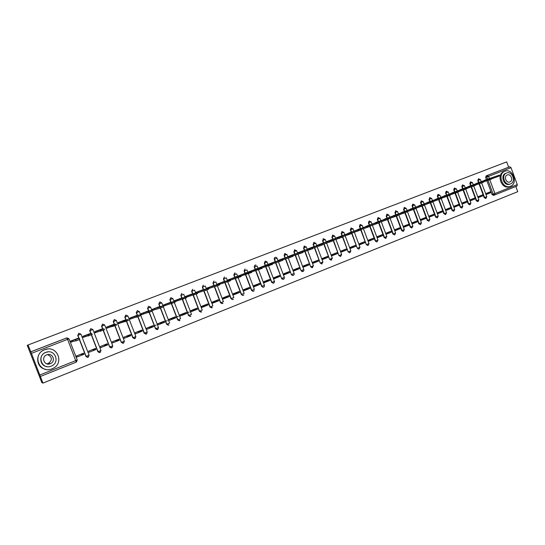 <?xml version="1.0" encoding="UTF-8"?>
<svg xmlns="http://www.w3.org/2000/svg" width="545" height="545" viewBox="0 0 545 545"><rect width="100%" height="100%" fill="white"/><g stroke="black" fill="none" stroke-linecap="round" stroke-linejoin="round"><path stroke-width="0.82" d="M79.052 338.479L77.833 335.352L78.848 333.247L77.737 335.373L78.8 333.261L80.919 334.153L89.108 355.204L88.283 357.248L86.035 356.43L79.475 339.576M91.09 333.744L89.898 330.686L90.817 328.621L89.707 330.74L90.763 328.642L92.868 329.534L89.816 330.713L91.001 333.758M102.814 329.105L101.663 326.128L102.658 324.05L101.54 326.155L102.596 324.071L104.674 324.956L112.754 345.782L109.838 346.961L111.97 347.785L109.749 346.974L103.284 330.318M114.586 324.493L113.449 321.57L114.355 319.527L113.244 321.625L114.293 319.547L116.358 320.44L113.374 321.591L114.505 324.513M126.065 319.983L124.955 317.108L125.725 315.119L124.819 317.142L125.868 315.078L127.905 315.964L135.875 336.558L135.133 338.527L132.939 337.73L126.556 321.25M137.333 310.643L136.257 312.714L137.306 310.657L139.322 311.542L136.407 312.673L137.504 315.507M148.615 306.283L147.579 308.334L148.621 306.29L150.618 307.169L158.486 327.545L155.679 328.676L157.791 329.466L155.611 328.69L149.316 312.374M159.828 301.957L158.772 304.001L159.896 301.937L161.79 302.85L162.962 305.888M170.885 297.686L169.842 299.716L170.878 297.686L172.84 298.571L170.02 299.661L171.069 302.393M181.819 293.462L180.79 295.472L181.928 293.421L181.029 295.404L183.767 294.334L184.898 297.277M192.63 289.286L191.622 291.282L192.658 289.272L191.867 291.207L194.579 290.151M203.326 285.151L202.338 287.133L203.374 285.137L202.583 287.058L205.274 286.009M213.906 281.063L212.945 283.025L213.974 281.036L213.19 282.95L215.861 281.915M224.377 277.017L223.43 278.965L224.458 276.989L223.682 278.883L226.325 277.861M234.732 273.011L233.812 274.946L235.086 272.909L234.064 274.864L236.687 273.849L237.743 276.608M244.984 269.053L244.078 270.974L245.1 269.012L244.33 270.892L246.94 269.884M255.135 265.129L254.243 267.036L255.264 265.088L255.918 265.006C254.74 265.081 254.27 265.735 254.495 266.955L257.077 265.953L258.112 268.658M265.17 261.253L264.557 263.058L265.388 261.178M275.109 257.41L274.367 257.983L274.251 259.291L274.625 257.894L275.341 257.335M284.946 253.609L284.49 253.854L284.374 255.387L285.185 253.527M294.682 249.848L294.13 251.613L294.927 249.767M304.314 246.129L303.79 247.873L304.573 246.033M313.859 242.443L313.348 244.167L314.124 242.348M323.301 238.792L322.81 240.509L323.58 238.696M332.648 235.181L332.178 236.877L332.934 235.079M341.906 231.605L341.456 233.287L342.199 231.502M351.069 228.062L350.319 229.84L351.368 227.96M360.143 224.554L359.407 226.325L360.456 224.451M369.129 221.086L368.4 222.844L369.449 220.977M378.026 217.646L377.31 219.39L378.353 217.537M386.834 214.246L386.473 215.861L387.168 214.124M395.561 210.874L395.214 212.475L395.902 210.752M404.206 207.536L403.872 209.123L404.547 207.413M412.763 204.225L412.088 205.928L413.117 204.103M421.244 200.948L420.577 202.645L421.598 200.826M429.637 197.706L429.351 199.259L429.998 197.576M437.955 194.497L437.308 196.166L437.683 196.03L438.323 194.361M446.198 191.309L445.558 192.971L446.566 191.179M454.36 188.154L453.726 189.81L454.108 189.674L454.734 188.018M462.446 185.034L461.819 186.676L462.828 184.898M470.458 181.935L469.844 183.57L470.846 181.798M478.415 178.862L477.788 180.49L478.183 180.354L478.789 178.733M27.25 345.298L506.693 161.899L27.25 345.298L41.842 382.61L42.926 383.101L517.75 191.69L515.829 186.513M42.926 383.101L30.833 351.818L66.899 337.886L68.99 338.806L31.521 353.344M28.061 345.101L30.833 351.818L66.613 337.954L67.587 339.378L76.286 362.125L40.466 376.438L76.293 362.118M494.492 195.021L493.409 195.369L492.019 194.538L486.903 180.783M486.453 179.584L485.663 177.445L486.794 177.043L487.325 175.449L509.82 166.756L511.019 167.683L517.3 184.605L516.994 186.043L494.683 194.953M508.649 167.179L486.215 175.844L509.827 166.756L508.649 167.179L506.693 161.899M485.793 179.816L481.317 181.73M490.609 192.739L490.268 191.833L485.752 193.632L486.086 194.538L490.609 192.739L485.97 194.231M482.754 195.859L482.42 194.953L477.856 196.759L478.197 197.672L482.754 195.859L478.081 197.358M477.917 182.875L473.401 184.809M474.838 199.007L474.497 198.094L469.892 199.92L470.233 200.839L474.838 199.007L470.11 200.512M469.974 185.961L465.416 187.916M466.84 202.181L466.5 201.269L461.853 203.108L462.194 204.028L466.84 202.181L462.071 203.701M461.949 189.081L457.35 191.057M458.774 205.39L458.427 204.47L453.733 206.33L454.08 207.25L458.774 205.39L453.951 206.916M453.856 192.228L449.209 194.224M450.626 208.626L450.279 207.7L445.544 209.58L445.892 210.506L450.626 208.626L445.762 210.159M445.681 195.403L440.994 197.419M442.404 211.896L442.056 210.963L437.274 212.857L437.621 213.79L442.404 211.896L437.485 213.436M437.431 198.605L432.703 200.649M434.099 215.193L433.752 214.253L428.922 216.167L429.276 217.108L434.099 215.193L429.14 216.74M429.099 201.841L424.33 203.912M425.72 218.518L425.366 217.578L420.495 219.512L420.849 220.453L425.72 218.518L420.706 220.078M420.692 205.111L415.876 207.202M417.259 221.883L416.905 220.936L411.986 222.891L412.34 223.838L417.259 221.883L412.197 223.443M412.204 208.408L407.34 210.52M408.716 225.276L408.362 224.329L403.395 226.298L403.75 227.251L408.716 225.276L403.6 226.849M403.634 211.739L398.729 213.878M400.091 228.702L399.73 227.749L394.716 229.738L395.077 230.692L400.091 228.702L394.921 230.283M394.982 215.105L390.029 217.264M391.385 232.163L391.024 231.203L385.955 233.212L386.316 234.173L391.385 232.163L386.16 233.744M386.242 218.497L381.241 220.684M382.59 235.658L382.222 234.691L377.113 236.721L377.474 237.688L382.59 235.658L377.31 237.245M377.419 221.924L372.371 224.145M373.706 239.187L373.345 238.22L368.175 240.263L368.543 241.237L373.706 239.187L368.372 240.781M368.509 225.392L363.413 227.633M364.741 242.75L364.373 241.776L359.155 243.847L359.523 244.821L364.741 242.75L359.346 244.344M359.509 228.886L354.366 231.155M355.681 246.347L355.313 245.373L350.047 247.457L350.415 248.438L355.681 246.347L350.231 247.948M350.421 232.415L345.23 234.718M346.531 249.978L346.164 248.997L340.843 251.109L341.211 252.09L346.531 249.978L341.02 251.586M341.238 235.985L335.877 237.988L335.999 238.315M337.294 253.65L336.919 252.662L331.544 254.794L331.919 255.782L337.294 253.65L331.721 255.258M331.966 239.589L326.55 241.612L326.68 241.946M327.961 257.356L327.586 256.368L322.156 258.521L322.531 259.515L327.961 257.356L322.327 258.97M322.606 243.227L317.135 245.27L317.265 245.618M318.532 261.103L318.157 260.108L312.673 262.281L313.048 263.283L318.532 261.103L312.837 262.717M313.143 246.899L307.618 248.97L307.755 249.324M309.008 264.884L308.634 263.889L303.088 266.083L303.47 267.084L309.008 264.884L303.245 266.498M303.592 250.611L298.006 252.703L298.149 253.071M299.389 268.712L299.007 267.704L293.414 269.925L293.796 270.933L299.389 268.712L293.557 270.32M293.939 254.365L288.298 256.477L288.441 256.859M289.668 272.568L289.286 271.56L283.632 273.801L284.02 274.816L289.668 272.568L283.775 274.176M284.183 258.153L278.488 260.292L278.638 260.687M279.851 276.472L279.462 275.457L273.753 277.725L274.142 278.74L279.851 276.472L273.883 278.073M274.333 261.981L268.576 264.141L268.733 264.557M269.932 280.416L269.537 279.394L263.766 281.683L264.155 282.705L269.932 280.416L263.889 282.003M264.373 265.851L258.555 268.031L258.718 268.46M259.904 284.395L259.509 283.373L253.677 285.682L254.072 286.711L259.904 284.395L253.793 285.975M254.317 269.761L248.438 271.962L248.609 272.411M249.774 288.421L249.378 287.392L243.486 289.729L243.881 290.764L249.774 288.421L243.581 289.988M244.146 273.713L238.206 275.94L238.39 276.41M239.534 292.488L239.139 291.452L233.178 293.816L233.58 294.852L239.534 292.488L233.267 294.041M233.873 277.705L227.871 279.953L228.062 280.443M229.186 296.603L228.791 295.56L222.769 297.945L223.171 298.994L229.186 296.603L222.837 298.129M223.491 281.738L217.428 284.013L217.625 284.531M218.729 300.751L218.327 299.709L212.243 302.121L212.645 303.17L218.729 300.751L212.298 302.264M213 285.818L206.868 288.114L207.08 288.659M208.163 304.955L207.754 303.899L201.609 306.338L202.011 307.394L208.163 304.955L201.643 306.433M202.393 289.94L196.2 292.263L196.418 292.835M197.481 309.199L197.072 308.136L190.852 310.602L191.261 311.665L197.481 309.199L190.866 310.636M191.677 294.102L185.409 296.453L185.647 297.066M189.374 312.067L187.534 312.462M186.676 313.484L186.267 312.421L179.986 314.915L180.395 315.984L186.676 313.484L180.157 314.847M180.838 298.313L174.509 300.69L174.918 301.76L177.214 300.867M178.44 316.379L176.6 316.754M175.763 317.824L175.354 316.754L168.998 319.275L169.413 320.344L175.763 317.824L169.556 319.05M169.883 302.57L163.48 304.975L163.895 306.045L166.164 305.159M167.39 320.733L165.544 321.087M164.726 322.211L164.311 321.134L157.887 323.682L158.302 324.759L164.726 322.211L158.847 323.301M158.813 306.876L152.334 309.301L152.757 310.384L154.998 309.505M156.217 325.133L154.364 325.46M153.567 326.639L153.152 325.563L146.66 328.138L147.075 329.221L153.567 326.639L148.022 327.6M147.613 311.222L141.066 313.682L141.489 314.765L143.71 313.9M142.286 331.122L141.87 330.038L135.303 332.641L135.719 333.731L142.286 331.122L137.074 331.939M136.291 315.623L129.676 318.11L130.098 319.2L132.292 318.341M130.882 335.652L130.459 334.562L123.817 337.198L124.24 338.295L130.882 335.652L126.018 336.326M124.846 320.072L118.156 322.586L118.578 323.682L120.752 322.838M119.348 340.237L118.919 339.14L112.202 341.804L112.631 342.907L119.348 340.237L114.838 340.761M113.271 324.568L106.507 327.109L106.929 328.213L109.075 327.382M107.678 344.869L107.249 343.766L100.457 346.463L100.893 347.567L107.678 344.869L103.536 345.244M101.568 329.119L94.721 331.687L95.15 332.797L97.269 331.973M95.886 349.556L95.45 348.446L88.583 351.171L89.019 352.288L95.886 349.556L92.112 349.774M89.727 333.724L82.806 336.32L83.235 337.43L85.327 336.619M83.95 354.298L83.514 353.18L76.573 355.94L77.009 357.057L83.95 354.298L80.558 354.359M77.751 338.377L70.755 341L71.191 342.124L73.248 341.32M87.452 357.425L85.933 356.43L79.393 339.61M78.957 338.5L77.737 335.373M99.428 352.669L97.848 351.682L91.349 334.964M90.892 333.778L89.707 330.74M111.255 347.962L109.627 346.981L103.175 330.359M102.698 329.132L101.54 326.155M122.938 343.309L121.276 342.342L114.866 325.808M114.375 324.548L113.244 321.625M134.486 338.711L132.796 337.75L126.426 321.305M125.929 320.017L124.819 317.142M145.897 334.16L144.187 333.206L137.858 316.843M137.354 315.548L136.257 312.714M157.178 329.664L155.448 328.717L149.16 312.435M148.656 311.127L147.579 308.334M168.337 325.208L166.593 324.275L160.339 308.061L152.723 310.303M159.835 306.76L158.772 304.001M179.366 320.807L177.609 319.881L171.382 303.715M170.892 302.441L169.842 299.716M190.273 316.454L188.509 315.535L182.309 299.416M181.826 298.17L180.79 295.472M201.057 312.149L199.293 311.236L193.121 295.172M192.651 293.953L191.622 291.282M211.733 307.891L209.961 306.985L203.816 290.976M203.353 289.776L202.338 287.133M222.285 303.674L220.514 302.775L214.396 286.827M213.947 285.648L212.945 283.025M232.729 299.505L230.957 298.612L224.867 282.719M224.424 281.567L223.43 278.965M243.056 295.376L241.292 294.498L235.229 278.665M234.8 277.528L233.812 274.946M253.275 291.296L251.511 290.417L245.488 274.653M245.059 273.529L244.078 270.974M263.392 287.256L261.627 286.384L255.632 270.681M255.21 269.577L254.243 267.036M273.406 283.257L271.642 282.392L265.674 266.75M265.258 265.667L264.298 263.146M283.305 279.299L281.928 279.013L281.547 278.447L275.613 262.867M275.205 261.791L274.251 259.291M293.108 275.389L292.202 275.389L291.357 274.537L285.451 259.025M285.049 257.962L284.102 255.476M302.809 271.512L302.168 271.587L301.058 270.667L295.192 255.217M294.791 254.168L293.85 251.701M312.408 267.677L310.67 266.839L304.825 251.456M304.437 250.414L303.504 247.968M321.911 263.882L320.181 263.044L314.37 247.73M313.981 246.701L313.055 244.269M331.319 260.122L329.596 259.291L323.812 244.044M323.43 243.029L322.511 240.604M340.618 256.409L338.915 255.578L333.165 240.393M332.784 239.384L331.871 236.98M349.808 252.737L348.139 251.899L342.423 236.782M342.049 235.781L341.143 233.396M358.91 249.099L357.275 248.254L351.586 233.206M351.218 232.218L350.319 229.84M367.93 245.495L366.322 244.651L360.797 230.017M360.293 228.682L359.407 226.325M376.861 241.925L375.273 241.081L369.789 226.522M369.285 225.187L368.4 222.844M385.703 238.39L384.143 237.545L378.686 223.055M378.169 221.672L377.31 219.39M394.471 234.888L392.925 234.043L387.502 219.621M386.984 218.245L386.132 215.977M403.15 231.421L401.624 230.576L396.229 216.222M389.947 217.053L406.386 211.262L395.043 215.139L395.718 214.853L394.866 212.598M411.897 227.926L410.235 227.142L404.874 212.85M404.363 211.487L403.518 209.246M420.42 224.52L418.771 223.736L413.43 209.505M412.926 208.163L412.088 205.928M428.861 221.147L427.219 220.371L421.905 206.194M421.408 204.866L420.577 202.645M437.226 217.802L435.591 217.033L430.298 202.917M429.807 201.602L428.983 199.388M445.51 214.498L443.882 213.729L438.616 199.661M438.132 198.366L437.308 196.166M453.713 211.215L452.091 210.452L446.852 196.438M440.932 197.242L458.359 191.05L445.933 195.362L446.525 195.11L445.558 192.971M461.84 207.972L460.225 207.209L455.014 193.25M454.544 191.983L453.726 189.81M469.892 204.75L468.284 204L463.093 190.089M462.63 188.843L461.819 186.676M477.87 201.568L476.269 200.812L471.105 186.955M470.648 185.729L469.844 183.57M485.772 198.407L484.185 197.658L479.041 183.856M478.585 182.643L477.788 180.49M30.697 351.832L66.613 337.954M486.215 175.844L485.663 177.445M248.827 272.997L251.272 272.044M238.601 276.976L241.026 276.029M228.273 280.995L230.671 280.062M217.83 285.055L220.207 284.129M207.27 289.163L209.634 288.25M196.602 293.319L198.939 292.406M185.818 297.516L188.134 296.616M219.962 284.115L218.225 284.79M481.262 181.574L483.94 180.811M499.411 175.102L499.711 175.899L491.576 178.828M483.865 180.62L499.404 175.088L483.953 180.456M473.346 184.653L476.017 183.897M491.358 178.235L491.658 179.033L483.449 181.989M475.942 183.699L491.352 178.222L476.105 183.508M465.355 187.753L468.019 187.01M467.944 186.806L483.224 181.383L483.524 182.2L475.233 185.177M483.224 181.383L468.175 186.588M504.895 171.225L504.813 171.259C496.979 173.998 502.456 189.401 510.188 186.383L510.481 186.281C518.506 183.495 512.688 167.805 504.895 171.225M504.261 171.45L503.873 171.593C496.045 174.325 501.516 189.708 509.241 186.69L510.079 186.424M510.29 183.985L509.527 184.237C503.934 186.472 499.956 175.286 505.658 173.344L505.958 173.242M506.55 173.031L506.53 173.037C500.821 174.986 504.806 186.186 510.406 183.951L510.576 183.883C516.374 181.887 512.164 170.551 506.55 173.031L505.658 173.344M509.861 181.955C513.594 180.674 510.897 173.371 507.272 174.959L507.266 174.965C503.566 176.205 506.155 183.467 509.773 181.989L509.861 181.955M47.599 354.604C52.259 356.982 52.552 359.911 48.464 363.399L46.761 363.822M44.656 349.747C31.542 354.291 39.404 374.388 52.088 368.781L52.708 368.515C64.889 363.358 57.068 344.638 44.826 349.679L44.656 349.747M47.449 349.059L44.513 349.761C34.88 352.976 35.691 367.793 45.61 369.326M46.856 366.594C39.458 365.804 38.572 354.802 45.698 352.411L48.192 351.872M45.835 352.404C36.386 355.694 42.047 370.164 51.196 366.138L51.564 365.981C60.502 362.316 54.766 348.602 45.875 352.39L45.835 352.404M50.242 363.699L50.433 363.617C56.271 361.294 52.552 352.349 46.788 354.85L46.768 354.856C40.712 357.002 44.356 366.281 50.242 363.699M457.289 190.886L459.953 190.151M459.871 189.946L475.015 184.578L475.322 185.395L466.949 188.4M475.015 184.578L460.171 189.701M449.148 194.054L451.805 193.325M466.731 187.814L467.031 188.625L458.577 191.649M451.723 193.107L466.724 187.8L452.098 192.835M458.359 191.07L458.665 191.881L450.129 194.933M443.95 196.002L446.375 195.158M432.635 200.471L435.285 199.756M449.911 194.354L450.218 195.171L441.593 198.251M435.196 199.531L449.904 194.34L435.721 199.197M424.262 203.721L426.899 203.019M426.817 202.788L441.375 197.658L441.688 198.496L432.975 201.596M441.375 197.658L427.409 202.427M415.808 207.005L418.444 206.317M432.764 201.023L433.071 201.848L424.276 204.975M418.349 206.078L432.757 201.01L419.03 205.683M407.272 210.322L409.901 209.648M424.058 204.409L424.371 205.233L415.481 208.388M409.806 209.403L424.051 204.389L410.562 208.973M398.647 213.674L401.277 213.006M401.181 212.754L415.263 207.809L415.583 208.66L406.604 211.841M415.263 207.809L402.012 212.291M406.393 211.276L406.706 212.114L397.639 215.323M395.731 214.9L393.388 215.65M381.159 220.473L383.775 219.826M397.428 214.764L397.748 215.602L388.585 218.838M383.673 219.553L397.421 214.744L384.675 219.035M372.283 223.92L374.892 223.286M374.79 223.007L388.367 218.266L388.694 219.131L379.436 222.387M388.367 218.266L375.873 222.449M363.324 227.401L365.927 226.788M379.231 221.842L379.545 222.687L370.191 225.977M365.818 226.495L379.225 221.822L366.989 225.903M354.277 230.916L356.866 230.317M356.757 230.017L369.98 225.419L370.307 226.284L360.851 229.602M369.98 225.419L358.017 229.391M345.135 234.466L347.724 233.88M360.654 229.064L360.974 229.922L351.423 233.26M347.601 233.573L360.647 229.05L348.957 232.906M335.904 238.056L338.486 237.484M351.225 232.735L351.545 233.594L341.892 236.959M338.363 237.164L351.218 232.715L339.808 236.462M326.578 241.68L329.023 240.795L329.153 241.128M329.023 240.795L341.688 236.421L342.022 237.3L332.259 240.692M341.688 236.421L330.57 240.052M317.156 245.339L319.595 244.46L319.724 244.807M319.595 244.46L332.062 240.161L332.396 241.047L322.531 244.467M332.062 240.161L321.237 243.683M307.646 249.038L310.071 248.159L310.207 248.52M310.071 248.159L322.333 243.942L322.667 244.834L312.694 248.275M322.333 243.942L311.801 247.341M298.033 252.771L300.445 251.899L300.588 252.274M312.51 247.791L312.844 248.663L302.754 252.131M300.445 251.899L312.503 247.771L302.277 251.047M288.319 256.545L290.717 255.68L290.873 256.075M302.577 251.654L302.911 252.533L292.713 256.021M290.717 255.68L302.57 251.633L292.658 254.781M278.509 260.353L280.893 259.495L281.05 259.911M292.536 255.557L292.876 256.436L282.562 259.951M280.893 259.495L292.529 255.537L282.937 258.562M268.596 264.209L270.967 263.351L271.137 263.787M270.967 263.351L282.385 259.481L282.732 260.387L271.308 264.236M265.388 265.238L267.166 264.666M282.385 259.481L273.12 262.377M258.582 268.099L260.939 267.248L261.109 267.704M272.48 264.38L261.28 268.14M255.319 269.141L257.104 268.569M260.939 267.248L269.094 264.645L272.132 263.467L264.863 265.79M263.194 266.233L264.829 265.708M248.459 272.03L250.802 271.192L250.986 271.662M262.125 268.413L251.15 272.084M245.155 273.079L246.933 272.514M249.12 272.255L248.97 271.873L249.106 272.255M250.802 271.192L258.718 268.685L261.777 267.493L254.787 269.714M253.173 270.122L254.753 269.625M238.233 276.008L240.563 275.171L240.754 275.668M251.661 272.486L240.904 276.07M234.875 277.058L236.659 276.499M240.563 275.171L248.22 272.766L251.306 271.567L244.61 273.672M243.043 274.06L244.569 273.576M230.208 279.19L230.46 280.137L230.113 279.231L240.72 275.681L232.804 278.039M241.081 276.608L230.555 280.096M227.899 280.021L230.113 279.231M219.751 283.257L219.996 284.204L219.649 283.298L230.024 279.844L223.927 281.724M230.378 280.777L220.098 284.163M217.455 284.081L219.649 283.298M222.462 282.058L223.886 281.615M209.178 287.365L209.423 288.319L209.076 287.406L219.206 284.047L213.415 285.812M219.567 284.987L209.525 288.278M206.896 288.182L209.076 287.406M212.005 286.118L213.374 285.703M196.22 292.331L198.489 291.521L198.836 292.44L197.038 293.108M208.626 289.245L198.836 292.44M198.489 291.521L208.265 288.305L201.439 290.226M187.684 295.717L188.039 296.644L186.24 297.311L185.886 296.385L197.208 292.604L190.757 294.375M197.569 293.551L188.039 296.644M185.436 296.521L185.886 296.385M176.764 299.961L177.118 300.888L175.272 301.576L174.918 300.649L186.022 296.957L179.966 298.571M186.39 297.911L177.118 300.888M174.529 300.758L174.918 300.649M163.507 305.043L165.721 304.253L166.075 305.186L163.868 305.97M175.081 302.312L166.075 305.186M165.721 304.253L174.713 301.351L169.052 302.809M152.362 309.369L154.555 308.593L154.916 309.533M163.643 306.767L160.325 308.068L159.958 307.101L163.268 305.8L159.154 306.951M154.555 308.593L159.958 307.101M158.016 307.094L159.092 306.794M141.094 313.75L143.267 312.98L143.635 313.92L141.462 314.69M152.075 311.27L143.635 313.92M143.267 312.98L151.701 310.303L146.864 311.427M129.703 318.178L131.856 317.415L132.224 318.362L130.064 319.118M140.378 315.828L132.224 318.362M131.856 317.415L139.997 314.853L135.589 315.807M118.183 322.654L120.316 321.897L120.683 322.851L118.551 323.601M128.538 320.44L120.683 322.851M120.316 321.897L124.744 320.794L128.164 319.459L125.146 320.215M124.185 320.242L125.071 320.017M106.527 327.177L108.639 326.435L109.014 327.395L106.902 328.131M116.187 324.125L116.569 325.099L109.014 327.395M108.639 326.435L112.733 325.467L116.187 324.111L113.558 324.738M112.658 324.718L113.476 324.52M94.748 331.755L96.84 331.019L97.208 331.987L95.123 332.716M96.84 331.019L104.068 328.826L104.456 329.82L97.208 331.987M104.068 328.826L101.847 329.323M101.002 329.248L101.752 329.078M82.833 336.388L84.897 335.659L85.272 336.633L83.208 337.348M91.819 333.601L92.2 334.589L85.272 336.633M84.897 335.659L91.812 333.595L88.433 334.289L89.21 333.826M70.775 341.068L72.819 340.353L73.2 341.327L71.157 342.042M72.819 340.353L79.413 338.418L79.802 339.419L76.116 340.857L73.2 341.327M79.413 338.418L78.017 338.67M77.288 338.459L77.894 338.35M68.997 338.806L77.254 360.007L76.409 362.071M39.969 374.953L77.254 360.007M492.019 194.538L493.171 194.17L488.041 180.388M487.605 179.223L486.794 177.043L488.538 176.389L489.362 178.603M489.792 179.768L494.915 193.536L517.3 184.605M511.019 167.683L488.538 176.389L487.353 175.442L486.195 175.858M85.933 356.43L89.108 355.204M97.848 351.682L91.451 334.923M92.868 329.541L100.995 350.469L100.191 352.486L97.964 351.675L100.995 350.469M109.627 346.981L103.366 330.284M121.276 342.342L114.988 325.76M116.358 320.446L124.376 341.143L121.494 342.308L123.613 343.125L121.412 342.328L115.063 325.733M132.796 337.75L135.875 336.558M144.187 333.206L138.001 316.788M139.329 311.556L147.245 332.028L146.523 333.976L144.336 333.186L147.245 332.028M155.448 328.717L149.378 312.353M148.812 311.086L147.736 308.286L150.618 307.169M166.593 324.275L160.502 308.007M159.998 306.712L158.936 303.953L161.79 302.85M163.357 306.91L169.604 323.11L166.825 324.234L168.936 325.011L166.763 324.248L160.564 307.986M177.609 319.881L171.559 303.667M172.84 298.578L173.991 301.555M174.4 302.618L180.606 318.73L177.854 319.833L179.966 320.603L177.793 319.847L171.614 303.647M188.509 315.535L182.493 299.362M182.016 298.115L180.974 295.417L182.071 298.101M185.32 298.367L191.486 314.39L188.754 315.487L190.879 316.236L188.706 315.5L182.548 299.348M199.293 311.236L193.318 295.111M192.848 293.891L191.82 291.221L192.889 293.878M194.585 290.165L195.696 293.053M196.118 294.164L202.243 310.098L199.545 311.181L201.684 311.917L199.497 311.195L193.359 295.104M209.961 306.985L204.021 290.914M203.564 289.715L202.542 287.065L203.598 289.702M205.281 286.023L206.371 288.87M206.807 289.995L212.891 305.854L210.213 306.93L212.38 307.632L210.172 306.937L204.062 290.901M220.514 302.775L214.614 286.759M214.165 285.587L213.156 282.957L214.199 285.573M215.861 281.928L216.937 284.735M217.373 285.873L223.423 301.658L220.773 302.72L222.973 303.381L220.739 302.727L214.648 286.752M230.957 298.612L225.092 282.651M224.649 281.499L223.682 278.883L224.676 281.493M226.332 277.875L227.394 280.655M227.83 281.792L233.846 297.502L231.216 298.551C231.795 299.559 232.552 299.757 233.471 299.157C232.524 299.764 231.761 299.566 231.189 298.558L225.119 282.644M241.292 294.498L235.46 278.59L241.551 294.436L244.16 293.387L238.179 277.752M235.031 277.453L234.043 274.871L235.052 277.446M251.511 290.417L245.727 274.578L251.77 290.356L254.365 289.32L248.411 273.74M245.298 273.454L244.317 270.892L245.311 273.454M246.94 269.898L247.982 272.609M261.627 286.384L255.878 270.599L261.893 286.323L264.461 285.294L258.534 269.768M255.462 269.496L254.488 266.955L255.469 269.496M271.642 282.392L265.933 266.675L271.901 282.33L274.455 281.309L268.556 265.844M267.091 262.009C265.565 260.66 264.72 261.007 264.557 263.058L265.517 265.579L264.557 263.058L267.118 262.07L268.14 264.741M281.547 278.447L275.879 262.785M275.47 261.709L274.517 259.202L277.058 258.221C276.342 257.097 275.532 256.988 274.625 257.894L274.367 257.983M291.357 274.537L285.723 258.936M285.321 257.874L284.374 255.387L286.895 254.413L284.49 253.854M301.058 270.667L295.465 255.128M295.07 254.079L294.13 251.613L296.637 250.639L294.348 250.005M310.67 266.839L305.111 251.361M304.716 250.325L303.79 247.873L306.276 246.912L304.049 246.245M320.181 263.044L314.663 247.634M314.274 246.606L313.348 244.167L315.821 243.213L313.627 242.532M329.596 259.291L324.111 243.942M323.73 242.927L322.81 240.509L325.263 239.562L323.103 238.874M338.915 255.578L333.472 240.291M333.09 239.282L332.178 236.877L334.616 235.937L332.47 235.249M348.139 251.899L342.737 236.673M342.355 235.678L341.456 233.287L343.875 232.354L341.742 231.666M357.275 248.254L351.906 233.097M351.532 232.109L350.633 229.731L353.044 228.805L350.919 228.117M366.322 244.651L360.988 229.554M360.62 228.573L359.727 226.216L362.118 225.289L360.007 224.608M375.273 241.081L375.614 240.979L370.109 226.393M369.612 225.078L368.727 222.728L371.104 221.815L368.999 221.134M384.143 237.545L384.484 237.443L379.02 222.925M378.523 221.611L377.644 219.274L380.001 218.368L377.91 217.693M392.925 234.043L393.272 233.941L387.836 219.492M387.345 218.177L386.473 215.861L388.817 214.955L386.725 214.287M401.624 230.576L401.978 230.467L396.569 216.093M396.079 214.784L395.214 212.475L397.543 211.576L395.459 210.915M410.235 227.142L410.596 227.033L405.221 212.72M404.731 211.419L403.872 209.123L406.189 208.231L404.104 207.57M418.771 223.736L419.132 223.627L413.784 209.375M413.301 208.088L412.442 205.806L414.752 204.913L412.667 204.259M427.219 220.371L427.587 220.255L422.266 206.065M421.789 204.784L420.938 202.515L423.227 201.636L421.149 200.982M435.591 217.033L435.959 216.917L430.673 202.788M430.196 201.514L429.351 199.259L431.626 198.38L429.549 197.74M443.882 213.729L444.257 213.613L438.677 198.693M438.521 198.278L437.683 196.03L439.951 195.165L437.873 194.524M452.091 210.452L452.473 210.336L447.234 196.309M446.771 195.069L445.933 192.835L448.188 191.969L446.117 191.343M460.225 207.209L460.614 207.093L455.395 193.114M454.939 191.895L454.108 189.674L456.356 188.808L454.278 188.189M468.284 204L468.68 203.878L463.488 189.953M463.032 188.747L462.208 186.533L464.442 185.681L462.371 185.062M476.269 200.812L476.671 200.689L471.5 186.819M471.057 185.627L470.233 183.427L472.454 182.575L470.383 181.962M484.185 197.658L484.587 197.535L479.437 183.72M479.001 182.541L478.183 180.354L480.397 179.503L478.326 178.896M485.581 198.496L485.983 198.366L484.587 197.535L486.787 196.677L481.671 182.936M477.679 201.65L478.074 201.527L476.671 200.689L478.885 199.824L473.741 186.029M469.701 204.838L470.097 204.716L468.68 203.878L470.907 203.006L465.737 189.149M461.649 208.054L462.037 207.931L460.614 207.093L462.855 206.214L457.657 192.296M453.522 211.297L453.903 211.181L452.473 210.336L454.721 209.457L449.502 195.478M445.313 214.573L445.694 214.458L444.257 213.613L446.519 212.727L441.266 198.687M437.029 217.884L435.959 216.917L438.234 216.031L432.955 201.916M428.67 221.222L427.587 220.255L429.876 219.363L424.46 204.913M420.222 224.595L419.132 223.627L421.428 222.728L415.992 208.217M412.061 227.899L410.596 227.033L412.906 226.127L411.7 228.001M403.089 231.441L401.978 230.467L404.301 229.554L398.804 214.928M394.396 234.915L393.272 233.941L395.609 233.015L390.084 218.327M385.955 238.322L384.484 237.443L386.841 236.516L385.615 238.417M376.745 241.96L375.614 240.979L377.978 240.045L372.392 225.235M367.78 245.536L366.649 244.555L369.033 243.615L363.42 228.743M358.733 249.147L357.595 248.159L359.993 247.212L354.352 232.279M349.583 252.798L348.453 251.804L350.864 250.85L345.196 235.856M340.332 256.484L339.222 255.489L341.647 254.529L335.952 239.473M331.496 260.081L329.895 259.209L332.341 258.235L326.612 243.125M322.088 263.841L320.474 262.963L322.933 261.988L317.183 246.81M312.585 267.636L310.957 266.757L313.436 265.776L307.653 250.536M302.979 271.471L301.344 270.592L303.838 269.598L298.026 254.304M293.278 275.348L292.481 275.32L291.63 274.462L294.143 273.461L288.305 258.112M283.482 279.265L281.82 278.372L284.347 277.364L278.481 261.954M273.576 283.223L271.901 282.33C273.406 283.727 274.258 283.407 274.469 281.349M264.523 286.193C263.732 287.549 262.853 287.59 261.879 286.323L261.893 286.323C262.867 287.59 263.746 287.549 264.523 286.193M254.243 290.662C253.323 291.589 252.492 291.493 251.756 290.362C252.512 291.486 253.336 291.589 254.243 290.662M243.888 294.934C242.947 295.656 242.157 295.492 241.524 294.436C242.184 295.485 242.968 295.649 243.888 294.934M158.493 327.572L157.791 329.466M124.383 341.163L123.613 343.125M112.761 345.796L111.97 347.785M126.14 319.963L125.03 317.088L127.905 315.964M102.903 329.085L101.745 326.101L104.674 324.956M79.148 338.465L77.921 335.325L80.919 334.153M494.622 194.981L493.171 194.17L494.915 193.536L494.635 194.974L493.409 195.369M496.808 176.09L497.108 176.9M488.742 179.223L489.042 180.041M480.595 182.391L480.901 183.209M472.372 185.593L472.679 186.41M464.074 188.822L464.381 189.646M455.688 192.078L456.002 192.91M447.227 195.369L447.534 196.207M430.046 202.052L430.359 202.897M421.326 205.445L421.646 206.289M412.524 208.864L412.844 209.716M403.634 212.325L403.954 213.177M394.648 215.82L394.968 216.678M385.574 219.349L385.901 220.207M376.411 222.912L376.738 223.777M367.153 226.509L367.48 227.381M357.799 230.147L358.133 231.026M348.35 233.825L348.684 234.704M338.799 237.538L339.14 238.424M319.506 244.494L319.636 244.834M329.153 241.292L329.493 242.178M309.976 248.193L310.112 248.554M319.404 245.08L319.745 245.972M300.35 251.933L300.493 252.308M309.553 248.908L309.894 249.808M290.628 255.714L290.771 256.102M299.6 252.785L299.941 253.684M280.798 259.529L280.954 259.938M289.538 256.695L289.885 257.601M270.872 263.392L271.035 263.814M269.121 264.039L269.257 264.386M279.367 260.653L279.714 261.559M260.844 267.288L261.014 267.738M259.093 267.936L259.229 268.303M269.087 264.645L269.441 265.565L269.094 264.645M250.707 271.226L250.884 271.696M259.066 269.605L258.718 268.685L259.052 269.611M240.461 275.205L240.652 275.702M238.717 275.852L238.867 276.26L238.737 275.852M248.575 273.692L248.22 272.766L248.554 273.699M228.362 279.878L228.525 280.3M237.579 276.901L237.933 277.834M217.905 283.945L218.075 284.395M226.843 281.077L227.204 282.01M207.325 288.053L207.509 288.53M215.99 285.301L216.351 286.241M198.387 291.561L198.734 292.481M196.643 292.202L196.834 292.713M205.015 289.565L205.383 290.512M187.575 295.758L187.936 296.684M185.838 296.405L186.043 296.95M193.918 293.884L194.286 294.831M176.655 300.002L177.009 300.929M182.698 298.244L183.066 299.205M165.612 304.294L165.973 305.227M163.875 304.934L164.236 305.868M171.348 302.659L171.723 303.62M154.446 308.634L154.807 309.574M152.709 309.274L153.07 310.214M159.876 307.121L160.244 308.089M143.158 313.021L143.526 313.961M141.421 313.661L141.789 314.601M148.267 311.638L148.642 312.612M131.747 317.456L132.108 318.403M130.01 318.096L130.378 319.043M136.523 316.202L136.904 317.183M120.2 321.945L120.568 322.892M118.469 322.579L118.837 323.532M124.642 320.821L125.023 321.809M108.53 326.475L108.898 327.436M106.8 327.116L107.174 328.07M112.631 325.494L113.013 326.482M96.724 331.067L97.099 332.028M95 331.701L95.375 332.661M100.471 330.222L100.859 331.217M84.782 335.706L85.156 336.674M83.058 336.34L83.44 337.307M88.174 335.005L88.562 336.006M72.703 340.4L73.085 341.374M70.986 341.034L71.368 342.008M75.728 339.848L76.116 340.857M137.224 310.677L136.475 312.653L137.572 315.487M148.54 306.31L147.797 308.266L148.88 311.066M159.726 301.984L158.997 303.933L160.067 306.692M170.789 297.713L170.074 299.641L171.123 302.373M485.983 198.366L486.794 196.697M480.397 179.516L481.235 181.758M330.978 260.21L332.355 258.276M321.516 263.971L322.947 262.022M311.917 267.765L313.45 265.81M302.168 271.587L302.455 271.512C303.592 271.444 304.055 270.817 303.851 269.632M292.202 275.389L292.481 275.32C293.769 275.457 294.334 274.85 294.157 273.501M281.928 279.013L282.194 278.945C283.693 279.599 284.415 279.088 284.361 277.405M478.074 201.527L478.892 199.852M472.461 182.589L473.298 184.844M470.097 204.716L470.914 203.033M464.442 185.688L465.294 187.957M462.037 207.931L462.862 206.242M456.356 188.822L457.207 191.104M453.903 211.181L454.734 209.484M448.194 191.983L449.053 194.279M445.694 214.458L446.525 212.754M439.951 195.171L440.816 197.481M437.403 217.768L438.248 216.058M431.633 198.394L432.505 200.717M429.038 221.113L429.882 219.39M423.233 201.643L424.112 203.987M420.59 224.486L421.442 222.755M414.752 204.927L415.637 207.284M406.195 208.245L407.081 210.608M407.435 211.555L412.906 226.127M403.443 231.339L404.315 229.581M397.55 211.589L398.45 213.974M394.744 234.813L395.622 233.049M388.823 214.968L389.723 217.366M380.008 218.382L380.921 220.8M381.282 221.767L386.841 236.516M377.079 241.864L377.992 240.079M371.111 221.822L372.024 224.261M368.113 245.441L369.04 243.642M362.125 225.303L363.045 227.756M359.053 249.058L360.007 247.246M353.044 228.818L353.978 231.284M349.897 252.71L350.878 250.884M343.881 232.368L344.822 234.854M340.645 256.395L341.661 254.563M334.623 235.951L335.57 238.458M325.27 239.568L326.223 242.096M315.821 243.227L316.788 245.775M306.283 246.926L307.257 249.487M296.644 250.652L297.625 253.241M286.902 254.426L287.896 257.036M277.064 258.235L278.066 260.871M138.069 316.768L144.411 333.172L146.523 333.976M126.631 321.223L133.014 337.716L135.133 338.527M91.533 334.889L98.052 351.661L100.191 352.486M79.563 339.542L86.13 356.41L88.283 357.248M494.669 194.96L516.994 186.043M504.813 171.259L503.873 171.593M48.464 363.399L50.433 363.617M259.1 267.936L259.236 268.297M228.389 279.871L228.553 280.293M237.613 276.894L237.967 277.821M217.932 283.931L218.109 284.381M226.884 281.063L227.245 282.003M207.366 288.039L207.55 288.516M216.038 285.28L216.399 286.227M196.684 292.188L196.881 292.699M205.07 289.552L205.438 290.499M193.979 293.864L194.347 294.811M174.972 300.629L175.327 301.555M182.766 298.224L183.134 299.178M163.936 304.921L164.29 305.854M171.423 302.639L171.798 303.599M152.777 309.253L153.138 310.194M141.496 313.641L141.857 314.581M148.349 311.611L148.731 312.585M130.085 318.076L130.453 319.023M136.618 316.175L136.993 317.156M118.551 322.558L118.919 323.512M124.744 320.794L125.125 321.775M106.881 327.089L107.256 328.049M112.733 325.467L113.115 326.455M95.082 331.673L95.457 332.641M100.58 330.195L100.961 331.19M83.147 336.313L83.528 337.28M88.283 334.977L88.671 335.979M71.082 341.007L71.456 341.981M75.844 339.814L76.232 340.823"/></g></svg>
